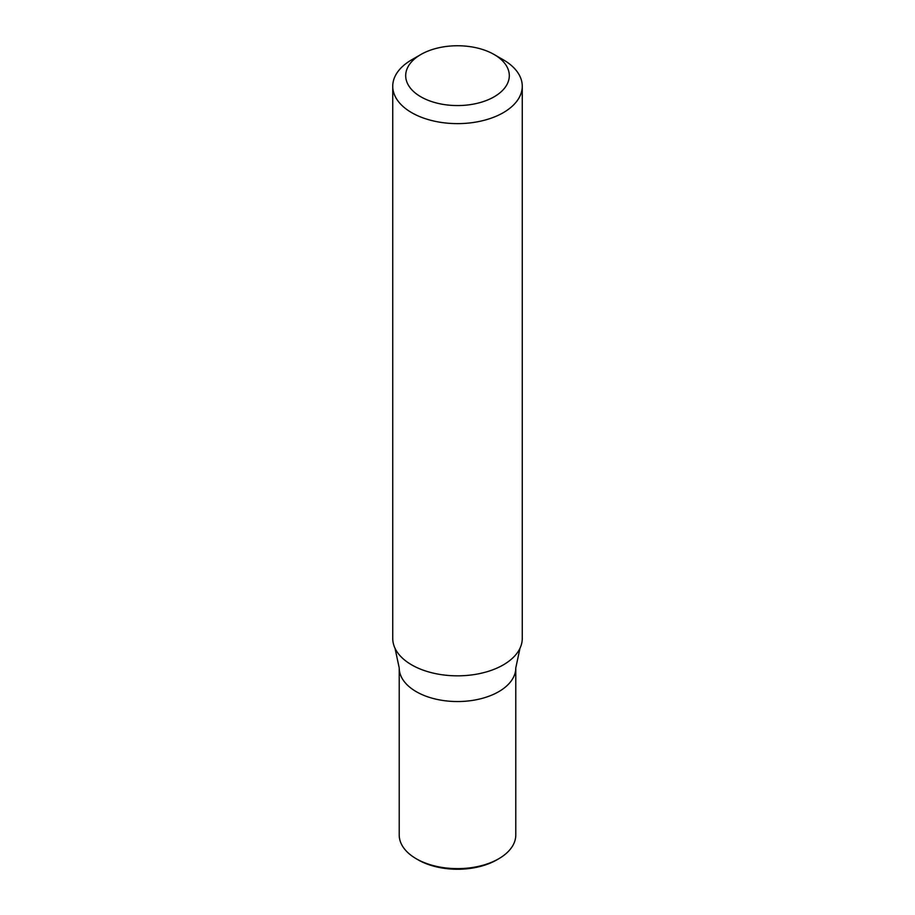 <?xml version="1.0" encoding="UTF-8"?>
<svg xmlns="http://www.w3.org/2000/svg" width="915" height="915" viewBox="0 0 915 915"><rect width="100%" height="100%" fill="white"/><g stroke="black" fill="none" stroke-linecap="round" stroke-linejoin="round"><path stroke-width="1.37" d="M494.134 54.511L503.296 59.795A64.759 37.389 180 0 1 522.259 86.239A64.759 37.389 180 0 1 503.296 112.671A64.759 37.389 180 0 1 432.715 120.78A64.759 37.389 180 0 1 392.741 86.239A64.759 37.389 180 0 1 411.704 59.795L420.866 54.511A51.812 29.909 180 0 1 494.134 54.511A51.812 29.909 180 0 1 494.134 96.807A51.812 29.909 180 0 1 420.866 96.807A51.812 29.909 180 0 1 420.866 54.511M522.259 86.239L522.259 638.441A64.759 37.389 180 0 1 519.995 648.255A64.759 37.389 180 0 1 503.296 664.885A64.759 37.389 180 0 1 395.006 648.255A64.759 37.389 180 0 1 392.741 638.441L392.741 86.239M416.291 858.773A58.286 33.649 -0 0 0 498.709 858.773L496.879 859.837A55.689 32.151 -0 0 1 418.121 859.837L416.291 858.773A58.286 33.649 -0 0 1 399.215 834.983L399.215 667.893A58.286 33.649 -0 0 0 457.5 701.542A58.286 33.649 -0 0 0 515.785 667.893L519.995 648.255M395.006 648.255L399.215 667.893A58.286 33.649 -0 0 0 457.5 701.542A58.286 33.649 -0 0 0 515.785 667.893L515.785 834.983A58.286 33.649 -0 0 1 498.709 858.773"/></g></svg>
